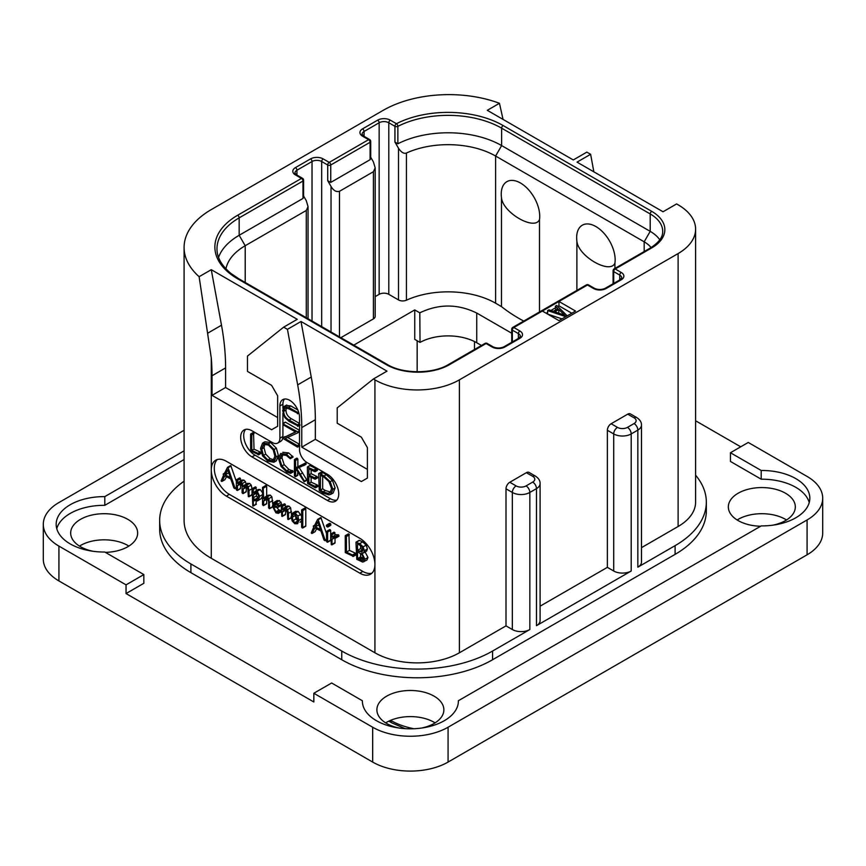 <?xml version="1.0" encoding="UTF-8"?>
<svg xmlns="http://www.w3.org/2000/svg" width="866" height="866" viewBox="0 0 866 866"><rect width="100%" height="100%" fill="white"/><g stroke="black" fill="none" stroke-linecap="round" stroke-linejoin="round"><path stroke-width="1.3" d="M58.92 546.1L58.92 580.934A53.335 30.786 180 0 1 43.3 559.155L43.3 524.32A53.335 30.786 0 0 0 58.92 546.1L126.046 584.853L126.046 593.556L313.838 701.98L313.838 693.265L372.661 727.234A53.335 30.786 0 0 0 448.079 727.234L807.08 519.968A53.335 30.786 0 0 0 822.7 498.199A53.335 30.786 0 0 0 807.08 476.43L748.256 442.461L730.449 452.745L730.449 461.448L761.203 479.201L761.203 470.487A47.998 27.712 180 0 1 809.829 498.199A47.998 27.712 180 0 1 761.203 525.911L458.363 700.746A47.998 27.712 180 0 1 458.374 701.114A47.998 27.712 180 0 1 410.376 728.815A47.998 27.712 180 0 1 362.378 701.114A47.998 27.712 180 0 1 362.378 700.746L331.635 682.993L313.838 693.265M58.92 580.934L372.661 762.069A53.335 30.786 180 0 0 448.079 762.069L807.08 554.803A53.335 30.786 180 0 0 822.7 533.034L822.7 498.199M435.068 722.883A33.493 19.333 0 0 0 434.061 722.266A33.493 19.333 0 0 0 385.684 722.883M786.523 519.968A33.493 19.333 0 0 0 785.505 519.362A33.493 19.333 0 0 0 737.139 519.968M128.861 546.1A33.493 19.333 0 0 0 127.854 545.483A33.493 19.333 0 0 0 79.477 546.1M184.09 430.283L58.92 502.551A53.335 30.786 0 0 0 43.3 524.32M740.711 446.813L695.604 420.779M761.203 470.487L730.449 452.745M809.234 502.551A47.998 27.712 0 0 0 761.203 479.201M184.09 459.543L104.797 505.322A47.998 27.712 0 0 0 56.766 528.682M104.797 505.322L104.797 496.619A47.998 27.712 180 0 0 56.171 524.32A47.998 27.712 180 0 0 104.797 552.032L143.843 574.569L143.843 583.283L126.046 593.556M105.36 552.356A33.493 19.333 0 0 0 137.662 533.034A33.493 19.333 0 0 0 127.854 519.362A33.493 19.333 0 0 0 91.352 515.173A33.493 19.333 0 0 0 70.676 533.034A33.493 19.333 0 0 0 80.495 546.706A33.493 19.333 0 0 0 93.192 551.296M772.808 525.175A33.493 19.333 0 0 0 795.324 506.902A33.493 19.333 0 0 0 785.505 493.23A33.493 19.333 0 0 0 749.014 489.041A33.493 19.333 0 0 0 728.338 506.902A33.493 19.333 0 0 0 738.146 520.574A33.493 19.333 0 0 0 760.64 526.236M421.352 728.09A33.493 19.333 0 0 0 443.868 709.817A33.493 19.333 0 0 0 434.061 696.145A33.493 19.333 0 0 0 397.559 691.956A33.493 19.333 0 0 0 376.883 709.817A33.493 19.333 0 0 0 386.691 723.489A33.493 19.333 0 0 0 399.388 728.09M695.604 475.196A106.659 61.583 180 0 1 706.331 502.118L706.331 510.821A106.659 61.583 180 0 1 675.101 554.37L492.581 659.74A106.659 61.583 180 0 1 341.745 659.74L190.899 572.653A106.659 61.583 180 0 1 159.669 529.115L159.669 520.401A106.659 61.583 180 0 1 184.09 481.193M143.843 574.569L126.046 584.853M184.09 450.84L104.797 496.619M362.378 701.471L362.378 700.746M458.363 701.471L458.363 700.746M593.86 171.836L590.623 154.289L586.856 152.113L573.281 159.95L487.298 110.318L499.455 103.292A92.792 53.573 0 0 0 383.227 110.318L211.272 209.594A92.792 53.573 0 0 0 184.09 247.47A92.792 53.573 0 0 0 199.115 276.698L211.272 269.683L297.244 319.316L283.669 327.153L287.436 329.34L301.011 321.492L386.994 371.135L373.419 378.972L374.924 379.849A59.732 34.488 0 0 0 459.402 379.849L459.402 652.78L506.004 625.869L506.004 488.792A5.337 3.074 -60 0 1 509.782 482.265L516.114 485.913A7.036 4.059 0 0 0 526.063 485.913A5.337 3.074 60 0 1 529.84 492.451L529.84 629.528L492.581 651.037A106.659 61.583 180 0 1 341.745 651.037L190.899 563.95A106.659 61.583 180 0 1 159.669 520.401M506.004 625.869L512.336 629.528A12.373 7.144 180 0 0 529.84 629.528M459.402 652.78A59.732 34.488 180 0 1 374.924 652.78L211.272 558.289A92.792 53.573 180 0 1 184.09 520.401L184.09 247.47M526.063 485.913L532.709 482.081A7.036 4.059 0 0 0 532.709 476.332L526.366 472.684L509.782 482.265M526.366 472.684A5.337 3.074 -60 0 1 529.039 472.414L535.372 476.073A5.337 3.074 -60 0 0 532.709 476.332M459.402 379.849L678.11 253.565A59.732 34.488 0 0 0 695.604 229.187A59.732 34.488 0 0 0 678.11 204.798L676.606 203.932L663.031 211.769L577.048 162.126L590.623 154.289M641.468 547.658L678.11 526.506A59.732 34.488 180 0 0 695.604 502.118L695.604 229.187M627.731 414.154A5.337 3.074 -60 0 1 630.405 413.894L636.737 417.553A5.337 3.074 -60 0 0 634.064 417.813L627.731 414.154L611.136 423.734L617.48 427.393A5.337 3.074 120 0 0 613.702 433.931L613.702 570.997L607.369 567.349L607.369 430.272A5.337 3.074 -60 0 1 611.136 423.734M540.103 606.178L607.369 567.349M359.845 573.173L226.351 496.11A21.336 12.319 60 0 1 211.272 469.978A21.336 12.319 60 0 1 215.688 460.214A21.336 12.319 60 0 1 226.351 461.275L359.845 538.338A21.336 12.319 60 0 1 374.924 564.47A21.336 12.319 60 0 1 370.507 574.234A21.336 12.319 60 0 1 359.845 573.173L362.865 571.441A21.336 12.319 -120 0 0 371.915 573.173M283.669 327.153L247.47 356.078L247.47 371.395L271.599 385.327L277.64 395.784L277.64 426.267L271.599 429.742L212.018 395.351L212.018 375.757A213.317 123.156 -120 0 0 211.272 357.918L199.115 276.698M208.002 333.009L221.501 325.215L211.272 269.683M542.354 311.046L558.949 320.626L575.544 311.046L558.949 301.465L513.852 327.51A2.133 1.234 120 0 0 512.336 330.119L518.377 333.605A6.831 3.94 180 0 1 520.379 336.387L518.821 338.195L503.731 346.909C500.223 348.37 496.716 348.37 493.198 346.909L487.157 343.423A2.133 2.133 0 0 0 485.025 343.423L448.523 364.499C433.097 374.112 402.733 374.112 387.308 364.499L238.735 278.722L231.07 273.548C221.588 265.689 216.901 257.44 216.987 248.78A75.732 43.722 180 0 1 239.168 217.864L302.981 181.026A2.133 1.234 0 0 0 303.598 180.16A2.133 2.133 0 0 0 302.537 178.309L296.497 174.824L294.949 173.016A6.831 3.94 180 0 1 296.941 170.234L312.031 161.52A6.831 3.94 180 0 1 321.676 161.52L327.716 165.005L327.716 180.68L331.029 186.428C333.442 190.563 336.257 192.198 339.483 191.299L373.419 171.706L375.173 167.842L373.419 161.953L370.724 157.287M221.501 325.215A213.317 123.156 60 0 1 225.593 367.92L225.593 387.513L277.64 417.553M212.018 395.351L225.593 387.513M373.419 378.972L337.22 407.886L337.22 423.214L361.349 437.146L367.39 447.603L367.39 478.075L361.349 481.561L301.769 447.159L301.769 427.566A213.317 123.156 -120 0 0 297.666 384.872L287.436 329.34M245.641 429.374A15.999 9.234 -120 0 0 245.013 442.461A15.999 9.234 -120 0 0 255.015 455.18L251.995 456.912A15.999 9.234 60 0 1 241.538 442.818A15.999 9.234 60 0 1 243.996 430.001A15.999 9.234 60 0 1 251.995 430.792L272.357 442.548A10.663 6.159 -120 0 0 277.694 443.078A10.663 6.159 -120 0 0 279.902 438.196L279.902 405.97A13.867 8.011 60 0 1 282.771 399.627A13.867 8.011 60 0 1 293.455 403.34A13.867 8.011 60 0 1 299.506 417.293L299.506 449.519A10.663 6.159 -120 0 0 307.051 462.574L327.413 474.33A15.999 9.234 60 0 1 337.87 488.435A15.999 9.234 60 0 1 335.413 501.252A15.999 9.234 60 0 1 327.413 500.461L330.433 498.719A15.999 9.234 -120 0 0 336.777 500.137M251.995 456.912L327.413 500.461M297.666 384.872L311.251 377.035L301.011 321.492M311.251 377.035A213.317 123.156 60 0 1 315.343 419.729L315.343 439.322L367.39 469.372M301.769 447.159L315.343 439.322M217.301 459.532A21.336 12.319 -120 0 0 215.872 476.95A21.336 12.319 -120 0 0 229.371 494.367L362.865 571.441M240.51 480.846L240.51 478.671L239.633 477.956L236.353 479.991L236.353 489.669L237.49 490.243L240.51 488.5L239.785 488.543L240.51 488.5L240.51 484.007L237.49 485.75L239.46 482.838L240.737 482.838L242.09 486.227L242.09 492.786L243.238 493.349L246.247 491.617L245.63 491.715L246.247 491.617L246.247 487.331L243.238 489.074L245.208 486.151L246.464 486.151L247.882 489.561L248.315 496.575L252.028 494.8L251.335 494.832L252.028 494.8L252.028 488.76L251.227 485.101L249.668 483.412L247.232 483.499M246.269 484.765L245.479 481.691L243.963 480.11L241.928 480.024L237.49 483.412L237.49 480.413L236.353 479.991M240.51 484.007L240.975 483.001M246.247 487.331L246.713 486.313M236.353 481.464L230.789 465.583L227.412 467.543L224.045 474.189L223.19 474.157L223.59 475.131L221.111 480.89L221.967 481.377L224.759 475.835L230.811 478.995L233.896 488.002L235.13 488.532L228.072 467.716L227.412 467.543M221.555 481.366L224.987 479.634L226.448 476.722M262.528 492.7L260.168 489.507L258.09 489.528L253.337 493.046L253.337 489.442L252.212 488.911L252.775 505.928L253.337 505.82L253.337 499.671L254.517 500.786L258.1 500.429L259.713 496.272L257.159 491.249L255.069 491.26M256.358 490.524L255.838 487.006L252.212 488.911M252.775 505.928L256.358 504.077L255.795 504.185L256.358 501.262M261.121 498.686L257.462 500.905L261.121 498.686L262.528 496.283M272.736 504.12L271.892 496.846L270.279 495.103L268.211 495.222L265.31 496.9M266.674 496.11L266.674 486.227L265.754 485.48L262.528 487.504L262.528 504.748L263.654 505.354L266.674 503.611L266.089 503.731L266.674 503.611L266.674 499.336L263.654 501.068L265.169 498.567L267.064 497.885L268.59 501.403L268.59 507.844L269.727 508.472L268.871 498.589L267.258 496.846L265.202 496.965L268.211 495.222M266.674 499.336L267.258 498.026M272.173 506.816L272.736 506.729M281.688 511.373L281.082 510.323L278.982 510.009L276.99 507.703M280.779 510.291L277.759 512.033L275.973 511.752L273.591 507.151L277.867 507.422L280.887 505.679L281.688 504.055L279.415 500.58L276.644 500.916M291.485 514.501L290.63 507.855L289.017 506.123L286.949 506.025L282.403 509.641L282.403 506.394L281.266 505.831L281.807 516.288L282.403 516.201L282.403 512.109L284.524 508.927M285.412 506.913L285.001 504.001L281.266 505.831M281.807 516.288L285.412 514.458L284.827 514.556L285.412 514.458L285.986 509.024M290.814 517.619L291.485 517.576M301.617 516.223L298.153 511.395L295.328 511.557M300.058 522.306L301.617 520.563M302.137 527.892L305.785 525.987L305.157 526.149L305.785 525.987L305.785 508.851L304.875 508.061L301.617 510.031L301.617 527.199L302.764 527.73L302.764 510.594L301.617 510.031M326.514 533.564L320.929 517.619L317.541 519.578L314.174 526.225L313.319 526.192L313.719 527.167L311.24 532.926L312.096 533.413L314.888 527.87L320.94 531.031L324.025 540.038L325.259 540.568L318.201 519.752L317.541 519.578M311.684 533.402L315.116 531.67L316.588 528.758M327.749 527.069L330.758 525.326L330.758 523.995L329.567 523.324L326.547 525.067L326.547 526.355L327.749 527.069L327.749 525.738L326.309 525.565M327.056 542.127L330.66 540.222L330.065 540.384L330.66 540.222L330.66 530.317L330.065 529.656L326.514 531.659L326.514 541.456L327.64 541.964L327.64 532.049L326.514 531.659M335.618 537.927L339.007 536.022L338.541 534.842L335.867 534.658L332.014 537.126L332.014 534.712L330.877 534.203L331.288 544.692L332.014 544.606L332.014 539.312L333.41 537.689L335.986 537.754L335.532 536.584L332.847 536.4M335.023 535.145L334.59 532.341L330.877 534.203M331.288 544.692L335.023 542.863L334.298 542.95L335.023 542.863L335.023 537.656M352.798 556.437L356.272 554.532L355.85 553.385L349.431 550.386L348.922 534.008L345.242 535.892L345.285 552.595L353.252 556.275L352.83 555.128L346.411 552.118L346.411 536.519L345.242 535.892M363.893 561.817L364.954 559.22L361.891 553.32L363.612 552.811L364.38 550.722L363.168 546.868L359.661 543.664L355.969 542.322L356.781 559.339L362.681 562.077L366.913 560.075L367.963 557.477L364.911 551.577M366.632 551.068L363.265 553.071L366.632 551.068L367.4 548.979L366.188 545.125L362.681 541.921L359.563 540.438L355.969 542.322M248.315 496.575L249.007 496.543L249.007 490.502L248.217 486.844L246.658 485.155L244.591 485.025L243.238 486.66L242.469 483.434L240.943 481.853L238.908 481.767M242.621 493.458L243.238 493.349L243.238 489.074M236.764 490.286L237.49 490.243L237.49 485.75M240.066 478.064L237.046 479.807M236.353 487.818L234.827 488.662M236.353 487.32L235 488.099M224.435 473.421L223.19 474.157M231.092 465.973L228.072 467.716M230.356 477.534L225.192 474.849L227.78 469.751L230.356 477.534M229.035 473.54L228.213 473.117L225.192 474.849M228.213 473.117L228.624 472.306M257.31 499.152L254.582 499.682L253.337 497.69L253.337 494.984L255.524 492.429L257.094 492.364L258.544 495.644L256.596 499.747M258.003 498.134L256.358 495.947L256.953 492.299M256.358 495.947L253.337 497.69M256.358 493.241L253.337 494.984M269.164 508.559L272.433 506.913M266.555 497.755L265.905 497.961M263.069 505.473L263.654 505.354L263.654 501.068M266.176 485.555L262.744 487.222M265.202 496.965L263.654 498.719L263.156 487.287M281.082 510.323L277.759 512.033M281.266 511.611L278.668 513.105L278.073 512.066M281.266 511.741L278.668 513.105M277.867 507.422L278.668 505.798L278.138 503.99L276.395 502.323L273.624 502.648L272.422 506.307L275.94 512.856L278.495 513.343M277.207 500.461L273.624 502.648M275.496 503.211L274.565 503.752L276.351 503.427L277.521 505.235L276.492 506.502L273.667 505.917L275.02 503.373M277.369 504.499L276.763 503.709M276.687 504.174L273.667 505.917M285.217 508.732L283.799 509.554L285.802 508.905L287.339 512.336L287.793 519.362L288.465 519.319L288.465 513.278L287.62 509.598L285.996 507.866L283.929 507.768M287.793 519.362L291.182 517.749M285.412 510.366L282.403 512.109M298.889 520.379L297.872 516.071L295.133 513.137L292.307 513.3L291.117 516.623L292.178 520.975L294.808 523.746L297.623 523.714L298.889 520.379L301.617 518.799M295.761 511.232L292.307 513.3M296.832 522.469L294.851 522.653L293.011 520.639L292.286 517.251L293.119 514.545L295.122 514.263L297.742 519.719L296.475 522.739M297.861 520.91L296.02 518.896L295.393 514.436M305.308 508.169L302.288 509.912M326.514 539.843L324.956 540.698M326.514 539.345L325.14 540.135M314.564 525.456L313.319 526.192M321.221 518.009L318.201 519.752M320.485 529.57L315.332 526.885L317.909 521.787L320.485 529.57M319.164 525.575L318.342 525.153L315.332 526.885M318.342 525.153L318.753 524.341M334.936 537.624L332.014 539.312M349.431 550.386L346.411 552.118M355.558 553.244L352.538 554.987M363.157 549.986L361.815 552.032L357.539 550.375L357.539 543.751L361.587 546.424L363.157 549.986M363.677 558.538L362.031 560.67L357.539 558.602L357.539 551.599L362.194 554.933L363.677 558.538M362.897 560.475L363.439 559.858M363.157 550.018L360.559 548.633L360.559 545.461M360.559 548.633L357.539 550.375M363.677 558.635L360.559 556.86L360.559 553.331M360.797 556.946L357.777 558.689M360.559 556.86L357.539 558.602M282.911 424.394L282.911 436.453A10.663 6.159 60 0 1 282.803 437.871M282.673 438.499A10.663 6.159 60 0 1 280.703 441.335L277.694 443.078M284.449 399.042A13.867 8.011 -120 0 0 282.911 404.227L282.911 408.254M282.911 413.244L282.911 423.485M255.015 455.18L330.433 498.719M299.506 423.431L291.398 418.754C287.783 416.654 285.975 413.742 285.975 410.029L286.31 407.778M297.828 409.986L290.824 405.948L286.094 405.375M299.506 444.334L287.588 437.449M299.506 430.294L285.509 422.218L282.825 423.799L283.334 424.925L295.674 432.047L282.587 438.196L297.374 447.062L297.287 445.654L285.044 438.597L297.763 432.838L297.666 431.853L282.825 423.799M295.403 431.896L282.587 438.196M258.155 454.769L260.882 453.297L260.45 452.149L254.03 449.151L253.532 432.773L250.599 434.223L250.642 450.926L258.62 454.607L258.187 453.459L251.768 450.461L251.768 434.851L250.599 434.223M273.894 462.238L276.146 456.902L274.111 449.486L268.373 443.803L262.615 443.078L260.514 448.361L262.539 455.841L267.8 461.134L273.894 462.238L276.341 460.842L278.408 455.603L276.373 448.177L270.636 442.494L264.877 441.779L262.788 442.981M262.615 443.078L264.877 441.779M290.521 473.356L290.305 471.894L286.722 470.823L281.926 465.984L279.675 459.077L281.569 454.823L286.375 455.429L290.283 458.774L293.119 457.021L290.857 458.32L286.375 454.228L280.66 453.481L278.419 458.363L281.017 466.363L286.722 472.057L290.521 473.356L292.784 472.057L293 471.082L288.984 469.513L284.189 464.674L281.937 457.778L282.803 454.423M293.119 457.021L288.638 452.918L282.749 452.279M306.975 480.24L304.713 481.55L296.822 468.647L305.936 464.317L305.666 463.029L295.598 467.792L295.598 460.485L294.418 459.727L294.418 475.835L295.598 476.365L295.598 468.419L304.139 481.799L306.975 480.24L299.084 467.348M297.861 466.493L297.861 459.175L297.244 458.244L294.418 459.727M295.035 476.592L297.861 475.055L297.298 475.282L297.861 471.938M311.132 482.135L308.87 483.445L308.87 476.235L314.845 479.104L317.584 477.74L317.129 476.603L311.132 473.67L308.87 474.979L308.87 468.701L314.715 471.667L317.454 470.151L316.924 469.058L310.039 465.605L307.398 467.088L307.592 483.542L315.256 487.731L317.974 486.216L317.595 485.166L311.132 482.135L311.132 477.318M311.132 473.67L311.132 469.848M330.834 494.345L333.096 493.035L335.12 488.002L332.447 480.403L326.287 474.709L322.271 472.208L318.699 473.572L319.24 490.47L323.278 493.155L328.777 494.843L330.834 494.345L332.858 489.312L330.184 481.713L324.025 476.008L320.009 473.518L318.612 473.918M319.24 473.68L321.502 472.371M286.733 405.007L284.47 406.306L282.652 410.592L284.708 417.423L288.919 421.277L297.958 425.888L297.503 424.881L289.136 420.053C285.564 418.007 283.756 415.095 283.712 411.339L284.903 407.983L288.898 408.795L297.785 413.309L297.374 412.335L288.562 407.258L284.135 406.468L286.397 405.158M297.439 413.731L298.813 412.714M299.506 424.394L297.839 425.358M299.506 424.99L297.579 426.288M299.506 431.604L298.001 432.47M299.506 431.831L297.763 432.838M297.374 447.062L299.506 445.644M254.03 449.151L251.768 450.461M260.168 452.009L257.906 453.319M263.773 444.312L268.373 445.037L273.212 449.855L274.89 456.198L273.028 460.842L267.886 459.943L263.437 455.429L261.749 448.989L263.643 444.388M274.067 459.878L270.149 458.644L265.7 454.12L264.011 447.69L264.909 443.998M293 471.082L290.738 472.381M305.666 463.029L295.598 467.792M306.055 463.494L303.793 464.793L303.403 464.338M303.674 465.627L303.793 464.793M305.936 464.317L303.966 465.453M315.256 487.731L315.332 486.476L308.87 483.445M316.61 468.896L314.347 470.206L307.398 467.088M316.924 469.058L314.347 470.206M317.292 469.524L315.029 470.833L314.661 470.357M314.715 471.667L315.029 470.833M314.845 479.104L314.867 477.913L308.87 474.979M317.259 485.003L314.997 486.302M322.271 472.208L320.009 473.518M322.607 472.468L320.344 473.778M322.682 472.879L320.42 474.189M331.613 488.662L329.859 492.992L328.257 493.425L323.04 491.845L320.409 490.059L320.409 475.293L324.144 477.231L328.928 481.572L331.613 488.662M330.812 492.094L325.302 490.535L322.672 488.76L322.672 476.419M322.672 488.76L320.409 490.059M706.331 502.118A106.659 61.583 180 0 1 675.101 545.656L637.841 567.165A12.373 7.144 180 0 0 641.468 562.121L641.468 425.044C641.576 422.24 640.006 419.739 636.737 417.553M617.48 427.393A7.036 4.059 0 0 0 627.428 427.393A5.337 3.074 60 0 1 631.206 433.931L631.206 570.997L536.476 625.696A12.373 7.144 180 0 0 540.103 620.641L540.103 483.564C540.222 480.76 538.641 478.259 535.372 476.073M631.206 570.997A12.373 7.144 180 0 1 613.702 570.997M499.455 103.292L503.049 119.411M390.317 120.157A2.133 1.234 120 0 0 388.802 122.766L394.939 126.306A2.133 1.234 180 0 0 397.862 126.36A2.133 1.158 62.9 0 0 396.444 123.697A77.864 44.956 180 0 1 503.135 125.548L651.719 211.336A44.794 25.861 180 0 1 651.719 247.914L615.217 268.98L621.247 272.465A8.963 5.174 180 0 1 621.247 279.783L606.168 288.486A8.963 5.174 180 0 1 593.491 288.486L587.462 285.011A2.133 1.234 -120 0 0 586.39 284.903L512.78 327.402A2.133 1.234 60 0 1 513.852 327.51L519.881 330.985A8.963 5.174 180 0 1 519.881 338.303L504.802 347.017A8.963 5.174 180 0 1 492.126 347.017L486.097 343.531L449.595 364.608A44.794 25.861 180 0 1 386.236 364.608L237.663 278.82A77.864 44.956 180 0 1 237.663 215.255L301.465 178.418L295.436 174.932A8.963 5.174 180 0 1 295.436 167.614L310.515 158.911A8.963 5.174 180 0 1 323.191 158.911L329.221 162.386L368.591 139.664L362.562 136.178A8.963 5.174 180 0 1 362.562 128.861L377.641 120.157A8.963 5.174 180 0 1 390.317 120.157L396.444 123.697A2.133 1.234 120 0 0 394.939 126.306L394.939 142.067L398.512 148.248C401.283 152.373 403.924 153.964 406.435 153.022A67.191 38.797 180 0 1 495.601 156.032L644.174 241.809A34.131 19.701 180 0 1 651.08 247.557M651.719 247.914A2.133 1.234 -120 0 0 650.647 247.806L614.146 268.882A2.133 2.133 0 0 0 613.085 270.722A2.133 1.234 0 0 0 613.702 271.599L619.742 275.085A6.831 3.94 180 0 1 621.734 277.867L620.175 279.675L605.096 288.389C601.589 289.85 598.07 289.85 594.563 288.389L588.523 284.903A2.133 2.133 0 0 0 586.39 284.903M614.146 268.882A2.133 1.234 60 0 1 615.217 268.98A2.133 1.234 120 0 0 613.702 271.599L613.702 283.42M571.777 313.221L558.949 305.817L558.949 301.465L587.462 285.011A2.133 1.234 -60 0 1 588.523 284.903M512.78 327.402A2.133 2.133 0 0 0 511.719 329.242A2.133 1.234 0 0 0 512.336 330.119L512.336 341.94M485.025 343.423A2.133 1.234 -120 0 1 486.097 343.531A2.133 1.234 -60 0 1 487.157 343.423M218.557 257.364A75.732 43.722 180 0 1 239.168 235.281L302.981 198.444L302.981 181.026A2.133 1.234 -120 0 0 301.465 178.418A2.133 1.234 -60 0 1 302.537 178.309M327.716 180.68L330.736 182.423L330.736 165.005A2.133 1.234 60 0 0 329.221 162.386A2.133 1.234 120 0 0 327.716 165.005A2.133 1.234 180 0 0 330.736 165.005L370.096 142.273A2.133 1.234 0 0 0 370.724 141.407A2.133 2.133 0 0 0 369.663 139.556L363.623 136.07L362.064 134.262A6.831 3.94 180 0 1 364.066 131.48L379.146 122.766A6.831 3.94 180 0 1 388.802 122.766L388.802 294.332A6.831 3.94 0 0 0 379.146 294.332L375.173 296.627M330.736 182.423L370.096 159.69L370.096 142.273A2.133 1.234 -120 0 0 368.591 139.664A2.133 1.234 -60 0 1 369.663 139.556M523.724 321.08A170.656 98.529 180 0 1 501.468 306.596L495.601 303.208A67.191 38.797 0 0 0 406.435 300.199A5.975 3.453 180 0 1 398.512 299.928L388.802 294.332M503.135 125.548A2.133 1.234 120 0 0 501.63 128.168A75.732 43.722 180 0 0 397.862 126.36L397.862 143.778L394.939 142.067M397.862 143.778A75.732 43.722 180 0 1 501.63 145.585L650.204 231.363A42.661 24.627 180 0 1 659.805 239.86M225.939 268.861A67.191 38.797 180 0 1 245.208 245.727L306.293 210.46L308.047 206.595L306.293 200.706L303.598 196.041M303.598 180.16L303.598 197.069L302.981 198.444M370.724 141.407L370.724 158.316L370.096 159.69M375.173 167.842L375.173 316.447A5.975 3.453 180 0 1 373.419 318.883L340.858 337.686M353.761 345.133L414.749 309.92L419.804 312.832L420.032 342.406L414.749 339.353L414.749 309.92M419.804 312.832C438.889 303.706 457.865 303.782 476.744 313.048L511.719 333.237M576.886 290.391L576.886 241.17A27.214 15.707 60 0 1 576.659 237.674A27.214 15.707 60 0 1 595.905 226.556A27.214 15.707 60 0 1 615.152 259.887A27.214 15.707 60 0 1 614.925 263.134C610.119 274.684 578.152 256.217 576.886 241.17M539.507 219.596C534.668 231.135 502.724 212.657 501.468 197.632A27.214 15.707 -120 0 1 501.241 194.125A27.214 15.707 -120 0 1 520.488 183.018A27.214 15.707 -120 0 1 539.735 216.348A27.214 15.707 -120 0 1 539.507 219.596L539.507 311.976M501.468 197.632L501.468 306.596M614.925 268.428L614.925 263.134M476.744 313.048L476.744 342.752A40.529 23.404 0 0 0 420.032 342.406M476.744 342.752L481.474 345.48M558.949 305.817L557.791 306.488M555.333 307.906L550.895 310.472M547.637 312.355L546.132 313.221M564.838 317.227L564.838 316.361L566.645 315.311L556.686 305.384L555.333 306.174L555.658 309.985M555.333 306.174L557.888 308.697L553.363 311.305L548.99 309.822L547.637 310.613L547.637 314.098L561.969 318.883M566.645 316.187L566.645 315.311M547.637 310.613L564.838 316.361M564.578 315.17L554.749 311.847L558.819 309.487L564.578 315.17M558.548 313.135L559.198 313.351M558.819 312.972L558.819 309.487M372.661 727.234L372.661 762.069M448.079 727.234L448.079 762.069M807.08 519.968L807.08 554.803M341.745 651.037L341.745 659.74M492.581 651.037L492.581 659.74M506.004 488.792L512.336 492.451L512.336 629.528M516.114 485.913A5.337 3.074 120 0 0 512.336 492.451A12.373 7.144 0 0 0 529.84 492.451L536.476 488.619L536.476 625.696M678.11 253.565L678.11 526.506M374.924 379.849L374.924 652.78M211.272 558.289L211.272 357.918M212.018 375.757L225.593 367.92M301.769 427.566L315.343 419.729M226.351 496.11L229.371 494.367M249.668 483.412L246.658 485.155M251.227 485.101L248.217 486.844M252.028 488.76L249.007 490.502M240.51 478.671L237.49 480.413M243.963 480.11L240.943 481.853M245.479 481.691L242.469 483.434M260.168 489.507L257.159 491.249M262.528 494.648L259.713 496.272M256.358 487.699L253.337 489.442M257.603 497.95L254.582 499.682M272.736 500.58L269.727 502.323M266.674 486.227L263.654 487.959M270.279 495.103L267.258 496.846M271.892 496.846L268.871 498.589M279.415 500.58L276.395 502.323M281.147 502.248L278.138 503.99M281.688 504.055L278.668 505.798M278.982 510.009L275.973 511.752M291.485 511.535L288.465 513.278M285.412 504.651L282.403 506.394M289.017 506.123L285.996 507.866M290.63 507.855L287.62 509.598M300.892 514.328L297.872 516.071M298.153 511.395L295.133 513.137M297.59 521.061L294.851 522.653M296.02 518.896L293.011 520.639M295.306 515.508L292.286 517.251M305.785 508.851L302.764 510.594M330.758 523.995L327.749 525.738M330.758 525.326L327.803 527.037M330.152 523.378L327.142 525.121M330.66 530.317L327.64 532.049M338.541 534.842L335.532 536.584M335.023 532.969L332.014 534.712M355.85 553.385L352.83 555.128M349.431 534.777L346.411 536.519M367.963 557.477L364.954 559.22M362.681 541.921L359.661 543.664M366.188 545.125L363.168 546.868M367.4 548.979L364.38 550.722M362.605 549.737L359.585 551.48M362.832 558.213L359.812 559.956M361.782 557.574L358.762 559.317M282.911 436.453L279.902 438.196M279.902 405.97L282.911 404.227M290.824 405.948L288.562 407.258M298.489 411.686L297.374 412.335M285.975 410.029L283.712 411.339M291.398 418.754L289.136 420.053M299.506 423.723L297.503 424.881M299.506 430.781L297.666 431.853M299.506 444.377L297.287 445.654M260.45 452.149L258.187 453.459M254.03 433.541L251.768 434.851M276.373 448.177L274.111 449.486M278.408 455.603L276.146 456.902M270.636 442.494L268.373 443.803M270.149 458.644L267.886 459.943M265.7 454.12L263.437 455.429M264.011 447.69L261.749 448.989M288.638 452.918L286.375 454.228M292.697 456.23L290.435 457.529M281.937 457.778L279.675 459.077M284.189 464.674L281.926 465.984M288.984 469.513L286.722 470.823M291.95 470.509L289.688 471.818M292.567 470.584L290.305 471.894M306.835 479.656L304.572 480.966M297.861 459.175L295.598 460.485M305.135 463.083L302.873 464.392M302.689 472.89L300.426 474.2M317.595 485.166L315.332 486.476M316.22 468.723L313.957 470.032M316.869 476.473L314.607 477.783M317.129 476.603L314.867 477.913M317.421 485.079L315.159 486.389M332.447 480.403L330.184 481.713M335.12 488.002L332.858 489.312M326.287 474.709L324.025 476.008M330.52 492.126L328.257 493.425M325.302 490.535L323.04 491.845M190.899 563.95L190.899 572.653M675.101 545.656L675.101 554.37M607.369 430.272L613.702 433.931A12.373 7.144 0 0 0 631.206 433.931L637.841 430.099L637.841 567.165M532.709 482.081A5.337 3.074 60 0 1 536.476 488.619A12.373 7.144 0 0 0 540.103 483.564M627.428 427.393L634.064 423.561A7.036 4.059 0 0 0 634.064 417.813M634.064 423.561A5.337 3.074 60 0 1 637.841 430.099A12.373 7.144 0 0 0 641.468 425.044M495.601 303.208L495.601 156.032L501.63 145.585L501.63 128.168L650.204 213.945A42.661 24.627 180 0 1 662.707 231.363C662.652 233.647 662.988 239.839 650.647 247.806M651.719 211.336A2.133 1.234 120 0 0 650.204 213.945L650.204 231.363L644.174 241.809L644.174 251.541M621.247 272.465A2.133 1.234 120 0 0 619.742 275.085L619.742 280.649M621.247 279.783A2.133 1.234 -120 0 0 620.175 279.675M606.168 288.486A2.133 1.234 -120 0 0 605.096 288.389M593.491 288.486A2.133 1.234 -60 0 1 594.563 288.389M519.881 330.985A2.133 1.234 120 0 0 518.377 333.605L518.377 339.18M519.881 338.303A2.133 1.234 -120 0 0 518.821 338.195M504.802 347.017A2.133 1.234 -120 0 0 503.731 346.909M492.126 347.017A2.133 1.234 -60 0 1 493.198 346.909M449.595 364.608A2.133 1.234 -120 0 0 448.523 364.499M386.236 364.608A2.133 1.234 -60 0 1 387.308 364.499M237.663 278.82A2.133 1.234 -60 0 1 238.735 278.722M237.663 215.255A2.133 1.234 60 0 1 239.168 217.864L239.168 235.281L245.208 245.727L245.208 282.457M295.436 174.932A2.133 1.234 -60 0 1 296.497 174.824M295.436 167.614A2.133 1.234 60 0 1 296.941 170.234L296.941 175.084M310.515 158.911A2.133 1.234 60 0 1 312.031 161.52L312.031 321.037M323.191 158.911A2.133 1.234 120 0 0 321.676 161.52L321.676 326.612M362.562 136.178A2.133 1.234 -60 0 1 363.623 136.07M362.562 128.861A2.133 1.234 60 0 1 364.066 131.48L364.066 136.33M377.641 120.157A2.133 1.234 60 0 1 379.146 122.766L379.146 294.332M398.512 148.248L398.512 299.928M331.029 186.428L331.029 332.014M306.293 317.725L306.293 210.46M339.483 191.299L339.483 336.885M373.419 318.883L373.419 171.706M406.435 153.022L406.435 300.199M417.163 371.785L417.163 340.749M474.481 349.518L474.481 341.54M413.948 728.739A59.732 34.488 180 0 1 390.761 720.447L390.588 720.339M405.158 728.652L391.865 722.883A5.337 3.074 -60 0 1 390.761 720.447L390.761 720.274M244.591 485.025L247.6 483.282M248.932 496.748L251.941 495.006M243.14 493.588L246.161 491.845M237.403 490.459L240.412 488.716M236.483 479.742L239.503 478M235.076 488.63L236.353 487.894M221.912 481.442L224.922 479.699M223.276 473.908L224.565 473.172M227.574 467.304L230.594 465.562M253.251 506.047L256.271 504.304M252.32 488.63L255.34 486.887M269.64 508.678L272.66 506.935M263.567 505.592L266.576 503.85M288.378 519.524L291.398 517.781M282.305 516.417L285.325 514.675M281.374 505.582L284.384 503.839M302.656 528.011L305.676 526.268M301.714 509.836L304.735 508.093M325.205 540.665L326.514 539.919M312.041 533.478L315.051 531.735M313.405 525.943L314.694 525.207M317.703 519.34L320.723 517.597M327.77 527.048L330.79 525.305M326.525 525.077L329.545 523.335M327.532 542.246L330.552 540.503M326.634 531.356L329.654 529.613M335.9 537.981L338.92 536.249M331.905 544.855L334.925 543.112M330.985 533.932L334.005 532.189M353.166 556.502L356.186 554.76M345.35 535.61L348.37 533.867M356.067 542.138L359.076 540.395M297.655 413.764L298.911 413.039M297.828 426.321L300.091 425.011M282.771 437.904L285.033 436.594M282.944 423.463L285.206 422.153M297.601 447.094L299.863 445.784M258.523 454.834L260.785 453.524M250.707 433.942L252.969 432.643M290.77 473.312L293.033 472.002M295.479 476.679L297.742 475.38M294.527 459.445L296.789 458.136M303.858 465.54L306.12 464.23M315.603 487.785L317.865 486.476M307.484 466.871L309.747 465.562M315.083 471.732L317.346 470.433M315.256 479.19L317.519 477.88M318.677 473.583L320.94 472.273M319.359 473.453L321.622 472.143M613.085 283.777L613.085 270.722M511.719 342.297L511.719 329.242M308.047 318.742L308.047 206.595M391.865 722.883L388.845 721.14"/></g></svg>

